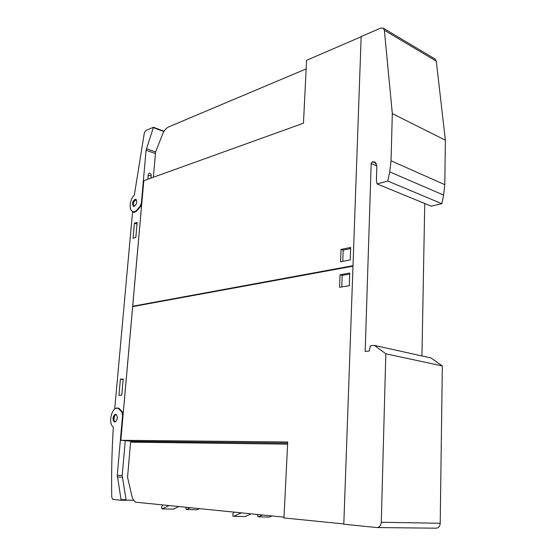 <?xml version="1.0" encoding="UTF-8"?>
<svg xmlns="http://www.w3.org/2000/svg" width="556" height="556" viewBox="0 0 556 556"><rect width="100%" height="100%" fill="white"/><g stroke="black" fill="none" stroke-linecap="round" stroke-linejoin="round"><path stroke-width="0.83" d="M136.192 199.5L135.803 199.569C134.35 200.292 133.475 201.793 133.169 204.066L133.92 206.359L133.384 206.227C131.939 203.385 132.585 201.05 135.31 199.229L135.866 199.361C137.304 202.217 136.658 204.552 133.926 206.359M134.337 195.205L144.365 132.703L145.748 130.535L153.456 127.268L146.061 150.238L141.391 202.968L140.049 206.38L136.519 210.411C135.004 211.704 133.614 212.024 132.356 211.37C128.631 209.633 129.965 198.867 134.337 195.205M147.826 179.24L148.237 174.521L148.98 173.298C150.308 173.083 151.051 173.819 151.218 175.515L150.996 178.101M115.439 408.59L114.758 408.514L132.53 212.225C134.135 212.746 135.81 212.017 137.547 210.036L141.606 205.254L123.251 412.802L118.525 408.028L114.758 408.514M133.774 500.33L126.059 500.073M117.26 475.262L121.055 499.642L120.798 500.205L112.875 499.434L111.756 497.349C111.339 473.538 111.867 450.089 113.354 427.022C107.419 423.373 112.354 405.067 118.345 408.493L121.785 411.885L122.577 415.242L117.26 475.262L122.216 475.54L125.267 440.672M120.798 500.205L125.809 500.372L126.066 499.809L122.216 475.54M115.12 414.373L116.079 414.422C117.948 417.056 117.663 419.578 115.217 421.99L114.279 421.941C112.402 419.314 112.687 416.791 115.12 414.373M115.856 414.456L114.786 415.332L113.765 419.599L115.057 422.032M118.949 395.309L120.395 379.206L123.21 378.983L121.764 395.149L118.949 395.309M133.065 238.19L134.406 223.262L137.172 222.421L135.831 237.412L133.065 238.19M120.395 379.206L123.154 379.595M134.406 223.262L137.026 224.005M352.984 266.178L132.662 306.613L120.84 440.289L287.716 441.985L283.963 517.935L343.81 523.947L352.99 266.178M132.696 306.238L143.802 180.693L303.465 123.21L306.571 60.312L361.157 36.759L353.004 265.692L132.696 306.238L133.628 306.432M287.66 443.097L133.051 441.325L132.87 442.18M283.998 517.163L136.011 502.221C134.031 501.248 132.641 499.128 131.848 495.869L127.553 477.257L130.577 442.145L287.612 444.147M162.679 505.098L161.685 506.766L161.956 508.872L173.479 509.143L178.518 506.669M162.303 508.879L173.479 509.143M162.366 508.851L168.704 505.696M241.214 512.91L233.645 516.315L245.043 516.552L251.034 513.89M233.61 516.336L245.043 516.552M233.645 516.315L233.131 516.322L232.776 514.015L233.93 512.187M185.912 507.406L186.177 509.498L197.213 509.762L199.347 508.747M186.524 509.511L197.213 509.762M186.587 509.484L190.041 507.816M262.543 515.03L258.45 516.823L269.292 517.045L271.821 515.954M258.408 516.844L269.292 517.045M258.45 516.823L257.935 516.83L257.588 514.536M133.044 441.346L120.84 440.289M340.057 274.747L349.738 273.038L349.279 285.714L339.57 287.292L340.057 274.747L342.218 275.38L341.773 286.931M349.703 274.066L342.218 275.38M153.4 177.232L155.562 152.094L162.491 134.441C164.069 130.618 166.112 128.109 168.614 126.921L306.147 68.923M350.217 259.958L340.557 261.8L341.036 249.415L350.669 247.441L350.217 259.958M350.627 248.588L343.184 250.103L342.753 261.383M343.184 250.103L341.036 249.415M377.058 183.932L387.817 181.061L389.721 171.894L391.042 160.781L392.314 113.605L384.37 30.288L383.292 28.168L380.749 28.085L361.164 36.543L343.803 524.218L376.815 527.547C379.428 527.463 380.909 525.705 381.27 522.265L385.822 353.797L442.333 365.952L430.935 357.953L374.452 345.422L370.407 345.797L369.177 351.065L365.174 351.42L371.186 163.478L372.381 161.733L375.098 162.046L376.829 166.063L376.398 180.318L377.058 183.932L431.206 206.151L441.86 203.704L443.625 195.107L444.779 184.668L445.377 140.195L436.286 61.132L434.938 58.95M392.314 113.605L445.377 140.195M377.392 527.554L435.883 528.186C438.462 528.11 439.9 526.476 440.206 523.272L442.333 365.952M385.822 353.797L374.452 345.422M421.948 355.965L424.749 203.503M387.817 181.061L441.86 203.704M136.574 200.334L135.476 200.07C133.218 202.099 132.773 204.184 134.142 206.332M151.218 175.515L148.132 175.717M155.437 153.56L146.061 150.238M141.822 203.093L141.391 202.968M137.874 209.661L137.388 209.515M140.536 206.526L140.049 206.38M164.048 131.313L153.505 127.331M163.881 131.591L153.498 127.671M155.611 151.983L146.388 148.702M119.505 409.383L120.207 409.466M121.785 411.885L122.487 411.968M122.577 415.242L123.05 415.29M121.055 499.642L126.066 499.809M117.316 476.978L122.278 477.243M116.607 414.852L116.134 414.755C113.667 414.658 113.007 421.941 115.502 421.74L115.717 421.712M384.37 30.288L436.286 61.132M391.042 160.781L444.779 184.668M389.721 171.894L443.625 195.107M381.27 522.265L440.206 523.272M371.186 163.478L376.836 165.917M372.381 161.733L376.315 163.443M136.081 199.521L135.685 199.639C134.364 200.271 133.523 201.745 133.169 204.066M133.829 206.359L133.384 206.227M134.893 212.114L133.489 211.697M164.069 131.285L153.456 127.268M118.345 408.493L119.394 408.611M114.786 415.332L113.765 419.599M115.016 422.018L114.279 421.941M383.292 28.168L435.174 59.089"/></g></svg>
